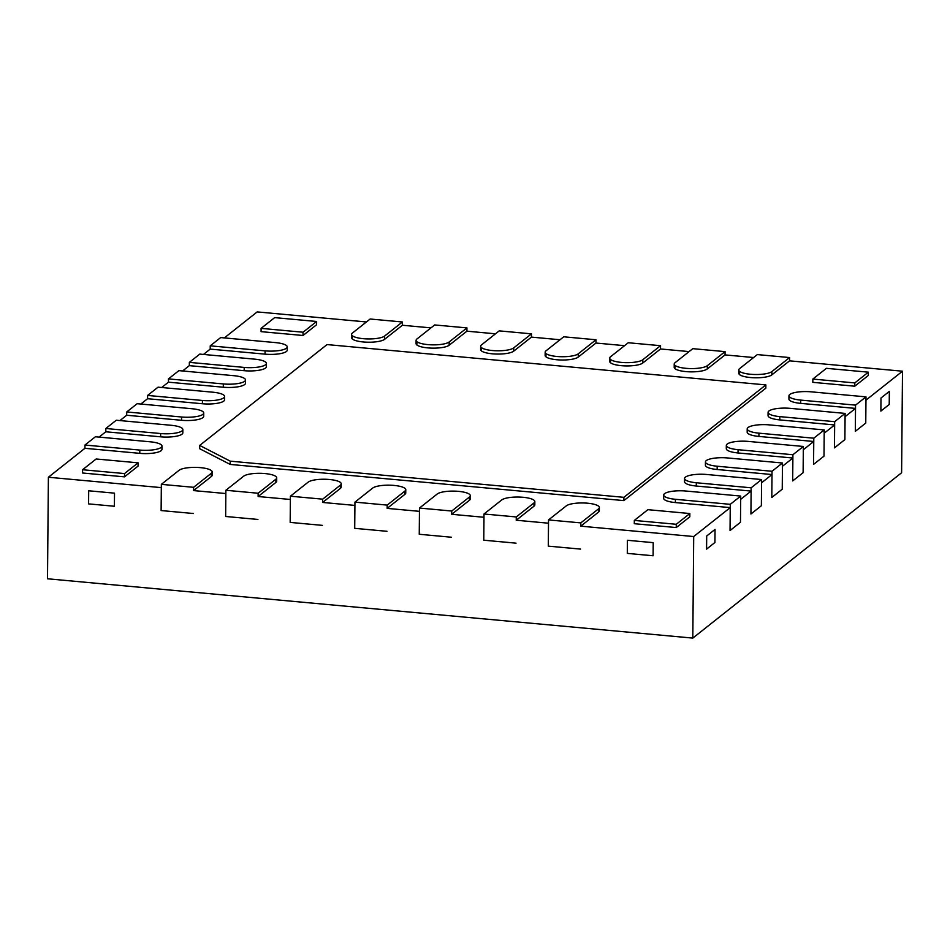<?xml version="1.0" encoding="UTF-8"?>
<svg xmlns="http://www.w3.org/2000/svg" width="950" height="950" viewBox="0 0 950 950"><rect width="100%" height="100%" fill="white"/><g stroke="black" fill="none" stroke-linecap="round" stroke-linejoin="round"><path stroke-width="1.43" d="M161.346 484.346L179.099 470.286A16.957 4.394 -179.5 0 1 197.885 467.459A16.957 4.394 -179.5 0 1 212.183 471.924A16.957 4.394 -179.5 0 1 211.363 473.254L193.61 487.314L161.346 484.346L161.12 510.554L161.322 487.623L48.391 477.244L84.93 448.305L139.781 453.352A16.957 4.394 0.5 0 0 161.951 449.362L161.987 446.084A16.957 4.394 0.5 0 0 150.243 441.809L95.392 436.762L84.954 445.039L139.804 450.074A16.957 4.394 0.5 0 0 161.987 446.084M99.073 437.107L105.806 431.775L160.657 436.822A16.957 4.394 0.5 0 0 182.839 432.832L182.863 429.554A16.957 4.394 0.5 0 0 171.131 425.279L116.268 420.233L105.83 428.497L160.681 433.544A16.957 4.394 0.5 0 0 182.863 429.554M119.949 420.577L126.683 415.245L181.533 420.28A16.957 4.394 0.5 0 0 203.716 416.302L203.739 413.024A16.957 4.394 0.5 0 0 192.007 408.738L137.156 403.702L126.718 411.968L181.569 417.003A16.957 4.394 0.5 0 0 203.739 413.024M140.838 404.035L147.571 398.715L202.421 403.75A16.957 4.394 0.5 0 0 224.592 399.76L224.627 396.494A16.957 4.394 0.5 0 0 212.883 392.207L158.033 387.173L147.594 395.438L202.445 400.473A16.957 4.394 0.5 0 0 224.627 396.494M161.714 387.505L168.447 382.173L223.297 387.22A16.957 4.394 0.5 0 0 245.468 383.23L245.504 379.952A16.957 4.394 0.5 0 0 233.759 375.678L178.909 370.631L168.471 378.896L223.321 383.942A16.957 4.394 0.5 0 0 245.504 379.952M182.59 370.975L189.323 365.643L244.174 370.69A16.957 4.394 0.5 0 0 266.356 366.7L266.38 363.423A16.957 4.394 0.5 0 0 254.648 359.147L199.797 354.101L189.359 362.366L244.209 367.412A16.957 4.394 0.5 0 0 266.38 363.423M203.478 354.445L210.199 349.113L265.062 354.148A16.957 4.394 0.5 0 0 287.233 350.17L287.256 346.892A16.957 4.394 0.5 0 0 275.524 342.606L220.673 337.571L210.235 345.836L265.086 350.871A16.957 4.394 0.5 0 0 287.256 346.892M224.354 337.903L257.189 311.909L366.439 321.955M352.343 339.019L352.367 336.348A16.957 4.394 0.5 0 0 351.548 337.678A16.957 4.394 0.5 0 0 365.833 342.142A16.957 4.394 0.5 0 0 384.631 339.304L402.384 325.256L430.968 327.881M416.872 344.957L416.896 342.273A16.957 4.394 0.5 0 0 416.076 343.603A16.957 4.394 0.5 0 0 430.374 348.068A16.957 4.394 0.5 0 0 449.16 345.242L466.913 331.182L495.496 333.806M481.401 350.883L481.424 348.199A16.957 4.394 0.5 0 0 480.605 349.541A16.957 4.394 0.5 0 0 494.902 353.994A16.957 4.394 0.5 0 0 513.701 351.168L531.442 337.108L560.025 339.744M545.941 356.82L545.965 354.136A16.957 4.394 0.5 0 0 545.134 355.466A16.957 4.394 0.5 0 0 559.431 359.931A16.957 4.394 0.5 0 0 578.229 357.093L595.971 343.045L624.554 345.669M610.47 362.746L610.494 360.062A16.957 4.394 0.5 0 0 609.674 361.392A16.957 4.394 0.5 0 0 623.96 365.857A16.957 4.394 0.5 0 0 642.758 363.031L660.511 348.971L689.094 351.595M674.999 368.671L675.023 365.988A16.957 4.394 0.5 0 0 674.203 367.329A16.957 4.394 0.5 0 0 688.501 371.782A16.957 4.394 0.5 0 0 707.287 368.956L725.04 354.908L753.623 357.532M739.528 374.609L739.551 371.925A16.957 4.394 0.5 0 0 738.732 373.255A16.957 4.394 0.5 0 0 753.029 377.72A16.957 4.394 0.5 0 0 771.828 374.882L789.569 360.834L902.5 371.213L865.961 400.14L865.759 423.071L855.321 431.336L855.523 408.405L800.672 403.37A16.957 4.394 -179.5 0 1 788.928 399.083L788.963 395.817A16.957 4.394 -179.5 0 1 811.134 391.827L865.984 396.863L855.546 405.139L800.696 400.093A16.957 4.394 -179.5 0 1 788.963 395.817M855.523 408.405L845.084 416.682L844.883 439.601L834.444 447.878L834.646 424.947L779.784 419.9A16.957 4.394 -179.5 0 1 768.051 415.625L768.087 412.348A16.957 4.394 -179.5 0 1 790.258 408.358L845.108 413.404L834.67 421.669L779.819 416.622A16.957 4.394 -179.5 0 1 768.087 412.348M834.646 424.947L824.196 433.212L824.006 456.142L813.556 464.407L813.758 441.477L758.908 436.43A16.957 4.394 -179.5 0 1 747.175 432.155L747.199 428.878A16.957 4.394 -179.5 0 1 769.381 424.887L824.232 429.934L813.794 438.199L758.943 433.164A16.957 4.394 -179.5 0 1 747.199 428.878M813.758 441.477L803.32 449.742L803.118 472.673L792.68 480.938L792.882 458.007L738.031 452.972A16.957 4.394 -179.5 0 1 726.299 448.685L726.322 445.407A16.957 4.394 -179.5 0 1 748.493 441.429L803.356 446.464L792.906 454.729L738.055 449.694A16.957 4.394 -179.5 0 1 726.322 445.407M792.882 458.007L782.444 466.272L782.242 489.202L771.804 497.468L772.006 474.537L717.155 469.502A16.957 4.394 -179.5 0 1 705.411 465.215L705.446 461.949A16.957 4.394 -179.5 0 1 727.617 457.959L782.467 462.994L772.029 471.271L717.179 466.224A16.957 4.394 -179.5 0 1 705.446 461.949M772.006 474.537L761.568 482.814L761.366 505.744L750.928 514.009L751.117 491.079L696.267 486.032A16.957 4.394 -179.5 0 1 684.534 481.757L684.558 478.479A16.957 4.394 -179.5 0 1 706.741 474.489L761.591 479.536L751.153 487.801L696.303 482.754A16.957 4.394 -179.5 0 1 684.558 478.479M751.117 491.079L740.679 499.344L740.477 522.274L730.039 530.539L730.241 507.609L675.391 502.574A16.957 4.394 -179.5 0 1 663.658 498.287L663.682 495.009A16.957 4.394 -179.5 0 1 685.864 491.031L740.715 496.066L730.265 504.331L675.414 499.296A16.957 4.394 -179.5 0 1 663.682 495.009M730.241 507.609L693.702 536.536L580.771 526.169L598.524 512.109A16.957 4.394 -179.5 0 0 599.343 510.779L599.367 507.502A16.957 4.394 -179.5 0 1 598.548 508.832L580.806 522.892L548.53 519.923L566.283 505.875A16.957 4.394 -179.5 0 1 585.081 503.037A16.957 4.394 -179.5 0 1 599.367 507.502M548.53 519.923L548.304 546.131L548.506 523.201L516.242 520.232L533.983 506.184A16.957 4.394 -179.5 0 0 534.814 504.842L534.838 501.576A16.957 4.394 -179.5 0 1 534.019 502.906L516.266 516.954L484.001 513.997L501.754 499.938A16.957 4.394 -179.5 0 1 520.541 497.111A16.957 4.394 -179.5 0 1 534.838 501.576M484.001 513.997L483.776 540.206L483.978 517.275L451.713 514.306L469.454 500.246A16.957 4.394 -179.5 0 0 470.286 498.916L470.309 495.639A16.957 4.394 -179.5 0 1 469.49 496.981L451.737 511.029L419.473 508.06L437.214 494.012A16.957 4.394 -179.5 0 1 456.012 491.186A16.957 4.394 -179.5 0 1 470.309 495.639M419.473 508.06L419.247 534.268L419.449 511.338L387.173 508.381L404.926 494.321A16.957 4.394 -179.5 0 0 405.745 492.991L405.781 489.713A16.957 4.394 -179.5 0 1 404.949 491.043L387.208 505.103L354.944 502.134L372.685 488.086A16.957 4.394 -179.5 0 1 391.483 485.248A16.957 4.394 -179.5 0 1 405.781 489.713M354.944 502.134L354.706 528.342L354.908 505.412L322.644 502.443L340.397 488.395A16.957 4.394 -179.5 0 0 341.216 487.053L341.24 483.787A16.957 4.394 -179.5 0 1 340.421 485.117L322.679 499.166L290.403 496.209L308.156 482.149A16.957 4.394 -179.5 0 1 326.954 479.322A16.957 4.394 -179.5 0 1 341.24 483.787M290.403 496.209L290.178 522.405L290.379 499.474L258.115 496.517L275.856 482.457A16.957 4.394 -179.5 0 0 276.688 481.128L276.711 477.85A16.957 4.394 -179.5 0 1 275.892 479.192L258.139 493.24L225.874 490.271L243.627 476.223A16.957 4.394 -179.5 0 1 262.414 473.385A16.957 4.394 -179.5 0 1 276.711 477.85M225.874 490.271L225.649 516.479L225.851 493.549L193.586 490.58L211.328 476.532A16.957 4.394 -179.5 0 0 212.159 475.202L212.183 471.924M303.014 335.492L316.588 324.746L316.623 321.48L274.669 317.621L261.096 328.367L303.05 332.227L303.014 335.492L261.072 331.645L261.096 328.367M634.327 520.422L634.291 523.699L676.246 527.559L689.819 516.812L689.842 513.534L647.9 509.675L634.327 520.422L676.269 524.281L689.842 513.534M138.071 466.106L124.498 476.853L82.555 473.005L82.579 469.728L96.152 458.981L138.094 462.828L138.071 466.106M230.221 464.431L623.865 500.603L765.842 388.17L765.866 384.904L327.049 344.577L199.69 445.431L199.654 448.709L230.221 464.431L230.244 461.154L623.889 497.325L765.866 384.904M868.359 372.174L868.336 375.452L854.762 386.199L812.82 382.339L812.844 379.062L826.417 368.327L868.359 372.174L854.798 382.921L812.844 379.062M889.224 404.486L880.876 411.101L880.994 398.003L880.876 411.101L889.224 404.486L889.342 391.388L880.994 398.003L889.342 391.388L889.224 404.486M902.5 371.213L901.609 472.756L692.811 638.091L47.5 578.788L48.391 477.244M161.12 510.554L193.384 513.511L161.12 510.554M193.586 490.58L193.61 487.314M225.649 516.479L257.913 519.448L225.649 516.479M258.115 496.517L258.139 493.24M290.178 522.405L322.442 525.374L290.178 522.405M322.644 502.443L322.679 499.166M354.706 528.342L386.983 531.299L354.706 528.342M387.173 508.381L387.208 505.103M419.247 534.268L451.511 537.237L419.247 534.268M451.713 514.306L451.737 511.029M483.776 540.206L516.04 543.163L483.776 540.206M516.242 520.232L516.266 516.954M548.304 546.131L580.569 549.1L548.304 546.131M580.771 526.169L580.806 522.892M693.702 536.536L692.811 638.091M653.101 555.762L627.297 553.387L653.101 555.762L653.22 542.652L627.404 540.289L627.297 553.387L627.404 540.289L653.22 542.652L653.101 555.762M88.587 503.88L114.392 506.255L88.587 503.88L88.694 490.782L114.511 493.157L114.392 506.255L114.511 493.157L88.694 490.782L88.587 503.88M706.574 549.124L714.922 542.509L715.041 529.411L714.922 542.509L706.574 549.124L706.693 536.014L715.041 529.411L706.693 536.014L706.574 549.124M199.69 445.431L230.244 461.154M623.865 500.603L623.889 497.325M855.546 405.139L855.321 431.336L865.759 423.071L865.984 396.863M834.67 421.669L834.444 447.878L844.883 439.601L845.108 413.404M813.794 438.199L813.556 464.407L824.006 456.142L824.232 429.934M792.906 454.729L792.68 480.938L803.118 472.673L803.356 446.464M772.029 471.271L771.804 497.468L782.242 489.202L782.467 462.994M210.235 345.836L210.199 349.113M189.359 362.366L189.323 365.643M168.471 378.896L168.447 382.173M147.594 395.438L147.571 398.715M126.718 411.968L126.683 415.245M751.153 487.801L750.928 514.009L761.366 505.744L761.591 479.536M730.265 504.331L730.039 530.539L740.477 522.274L740.715 496.066M105.83 428.497L105.806 431.775M84.954 445.039L84.93 448.305M370.144 319.01L352.391 333.07A16.957 4.394 0.5 0 0 351.571 334.4A16.957 4.394 0.5 0 0 365.869 338.865A16.957 4.394 0.5 0 0 384.655 336.027L402.408 321.979L370.144 319.01M402.408 321.979L402.384 325.256M434.673 324.947L416.931 338.996A16.957 4.394 0.5 0 0 416.1 340.326A16.957 4.394 0.5 0 0 430.397 344.791A16.957 4.394 0.5 0 0 449.196 341.964L466.937 327.904L434.673 324.947M466.937 327.904L466.913 331.182M499.201 330.873L481.46 344.921A16.957 4.394 0.5 0 0 480.629 346.263A16.957 4.394 0.5 0 0 494.926 350.716A16.957 4.394 0.5 0 0 513.724 347.89L531.477 333.842L499.201 330.873M531.477 333.842L531.442 337.108M563.742 336.799L545.989 350.859A16.957 4.394 0.5 0 0 545.169 352.189A16.957 4.394 0.5 0 0 559.467 356.654A16.957 4.394 0.5 0 0 578.253 353.816L596.006 339.767L563.742 336.799M596.006 339.767L595.971 343.045M628.271 342.736L610.518 356.784A16.957 4.394 0.5 0 0 609.698 358.114A16.957 4.394 0.5 0 0 623.996 362.579A16.957 4.394 0.5 0 0 642.782 359.753L660.535 345.693L628.271 342.736M660.535 345.693L660.511 348.971M692.799 348.662L675.058 362.71A16.957 4.394 0.5 0 0 674.227 364.052A16.957 4.394 0.5 0 0 688.524 368.505A16.957 4.394 0.5 0 0 707.322 365.679L725.064 351.631L692.799 348.662M725.064 351.631L725.04 354.908M757.328 354.588L739.587 368.647A16.957 4.394 0.5 0 0 738.756 369.978A16.957 4.394 0.5 0 0 753.053 374.442A16.957 4.394 0.5 0 0 771.851 371.604L789.592 357.556L757.328 354.588M789.592 357.556L789.569 360.834M138.094 462.828L124.521 473.575L82.579 469.728M124.521 473.575L124.498 476.853M676.269 524.281L676.246 527.559M303.05 332.227L316.623 321.48M854.798 382.921L854.762 386.199M800.696 400.093L800.672 403.37M779.819 416.622L779.784 419.9M758.943 433.164L758.908 436.43M738.055 449.694L738.031 452.972M717.179 466.224L717.155 469.502M265.086 350.871L265.062 354.148M244.209 367.412L244.174 370.69M223.321 383.942L223.297 387.22M202.445 400.473L202.421 403.75M181.569 417.003L181.533 420.28M696.303 482.754L696.267 486.032M675.414 499.296L675.391 502.574M160.681 433.544L160.657 436.822M139.804 450.074L139.781 453.352M211.363 473.254L211.328 476.532M275.892 479.192L275.856 482.457M340.421 485.117L340.397 488.395M404.949 491.043L404.926 494.321M469.49 496.981L469.454 500.246M534.019 502.906L533.983 506.184M598.548 508.832L598.524 512.109M384.655 336.027L384.631 339.304M449.196 341.964L449.16 345.242M513.724 347.89L513.701 351.168M578.253 353.816L578.229 357.093M642.782 359.753L642.758 363.031M707.322 365.679L707.287 368.956M771.851 371.604L771.828 374.882M351.548 337.678L351.571 334.4M416.076 343.603L416.1 340.326M480.605 349.541L480.629 346.263M545.134 355.466L545.169 352.189M609.674 361.392L609.698 358.114M674.203 367.329L674.227 364.052M738.732 373.255L738.756 369.978"/></g></svg>
